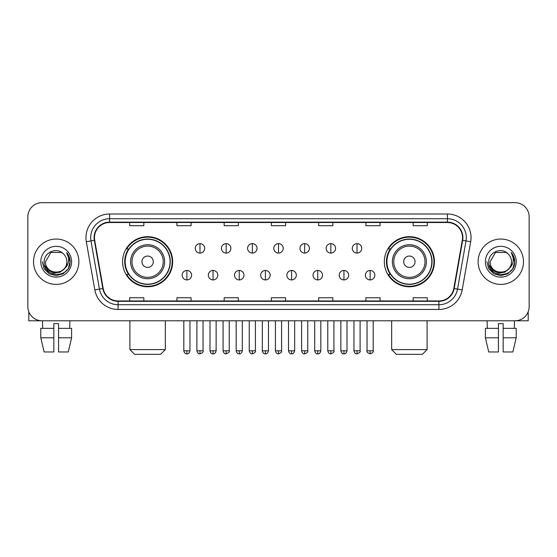<?xml version="1.0" encoding="UTF-8"?>
<svg xmlns="http://www.w3.org/2000/svg" width="557" height="557" viewBox="0 0 557 557"><rect width="100%" height="100%" fill="white"/><g stroke="black" fill="none" stroke-linecap="round" stroke-linejoin="round"><path stroke-width="0.84" d="M384.337 261.727A25.044 25.044 0 0 0 409.374 286.771A25.044 25.044 0 0 0 434.418 261.727A25.044 25.044 0 0 0 409.374 236.683A25.044 25.044 0 0 0 384.337 261.727M122.582 261.727A25.044 25.044 0 0 0 147.626 286.771A25.044 25.044 0 0 0 172.663 261.727A25.044 25.044 0 0 0 147.626 236.683A25.044 25.044 0 0 0 122.582 261.727M128.59 274.483A22.914 22.914 0 0 1 128.59 248.972M390.339 274.483A22.914 22.914 0 0 1 390.339 248.972M27.85 216.84L27.85 306.615A14.176 14.176 0 0 0 42.026 320.79L514.974 320.79A14.176 14.176 0 0 0 529.15 306.615L529.15 216.84A14.176 14.176 0 0 0 514.974 202.664L42.026 202.664A14.176 14.176 0 0 0 27.85 216.84L27.85 306.615M33.517 261.727A22.677 22.677 0 0 0 56.201 284.404A22.677 22.677 0 0 0 78.878 261.727A22.677 22.677 0 0 0 56.201 239.05A22.677 22.677 0 0 0 33.517 261.727A22.677 22.677 0 0 0 56.201 284.404A22.677 22.677 0 0 0 78.878 261.727A22.677 22.677 0 0 0 56.201 239.05A22.677 22.677 0 0 0 33.517 261.727M478.122 261.727A22.677 22.677 0 0 0 500.799 284.404A22.677 22.677 0 0 0 523.483 261.727A22.677 22.677 0 0 0 500.799 239.05A22.677 22.677 0 0 0 478.122 261.727A22.677 22.677 0 0 0 500.799 284.404A22.677 22.677 0 0 0 523.483 261.727A22.677 22.677 0 0 0 500.799 239.05A22.677 22.677 0 0 0 478.122 261.727M94.467 237.63A15.123 15.123 0 0 1 109.59 222.515L447.41 222.515A15.123 15.123 0 0 1 462.303 240.255L453.802 288.449A15.123 15.123 0 0 1 438.916 300.94L118.084 300.94A15.123 15.123 0 0 1 103.198 288.449L94.697 240.255A15.123 15.123 0 0 1 94.467 237.63M94.091 237.63A15.499 15.499 0 0 0 94.328 240.325L102.822 288.512A15.499 15.499 0 0 0 118.084 301.323L438.916 301.323A15.499 15.499 0 0 0 454.178 288.512L462.672 240.325A15.499 15.499 0 0 0 447.41 222.132L109.59 222.132A15.499 15.499 0 0 0 94.091 237.63M86.321 241.731A23.624 23.624 0 0 1 109.59 214.006L447.41 214.006A23.624 23.624 0 0 1 470.679 241.731L462.178 289.925A23.624 23.624 0 0 1 438.916 309.448L118.084 309.448A23.624 23.624 0 0 1 94.822 289.925L86.321 241.731L90.979 240.909A18.896 18.896 0 0 1 109.59 218.734L447.41 218.734A18.896 18.896 0 0 1 466.021 240.909L457.527 289.104A18.896 18.896 0 0 1 438.916 304.721L118.084 304.721A18.896 18.896 0 0 1 99.473 289.104L90.979 240.909A18.896 18.896 0 0 1 90.687 237.63M514.974 202.664L42.026 202.664M42.026 320.79L514.974 320.79M529.15 306.615L529.15 216.84M454.178 288.512L457.527 289.104L466.021 240.909L470.679 241.731M271.412 222.515L271.412 225.71L285.588 225.71L285.588 222.515M224.165 222.515L224.165 225.71L238.34 225.71L238.34 222.515M176.917 222.515L176.917 225.71L191.093 225.71L191.093 222.515M129.67 222.515L129.67 225.71L143.845 225.71L143.845 222.515M318.66 222.515L318.66 225.71L332.835 225.71L332.835 222.515M365.907 222.515L365.907 225.71L380.083 225.71L380.083 222.515M413.155 222.515L413.155 225.71L427.33 225.71L427.33 222.515M285.588 300.94L285.588 297.744L271.412 297.744L271.412 300.94M238.34 300.94L238.34 297.744L224.165 297.744L224.165 300.94M191.093 300.94L191.093 297.744L176.917 297.744L176.917 300.94M143.845 300.94L143.845 297.744L129.67 297.744L129.67 300.94M332.835 300.94L332.835 297.744L318.66 297.744L318.66 300.94M380.083 300.94L380.083 297.744L365.907 297.744L365.907 300.94M427.33 300.94L427.33 297.744L413.155 297.744L413.155 300.94M64.382 268.585C58.715 276.251 44.964 271.35 45.521 261.727C44.866 275.499 67.529 275.499 66.875 261.727C67.529 275.499 44.866 275.499 45.521 261.727L50.861 252.481L61.535 252.481L63.192 253.658C56.64 246.793 44.024 252.446 44.142 261.727C42.945 278.215 69.667 278.639 70.098 262.528L70.126 261.727C70.085 258.225 68.922 255.148 66.631 252.502C68.372 255.357 68.984 258.434 68.469 261.727C67.968 264.526 66.61 266.817 64.382 268.585A10.68 10.68 0 0 0 66.875 261.727C67.529 275.499 44.866 275.499 45.521 261.727L50.861 252.481M66.875 261.727A10.68 10.68 0 0 0 63.192 253.658M65.065 268.014L60.24 272.185L53.925 273.069L48.111 270.437L44.476 265.188M40.793 261.727A15.401 15.401 0 0 0 56.201 277.128A15.401 15.401 0 0 0 71.602 261.727A15.401 15.401 0 0 0 56.201 246.326A15.401 15.401 0 0 0 40.793 261.727M66.631 252.502L70.119 262.131L69.472 257.508L70.119 262.131L69.472 257.508L70.119 262.131L66.736 252.62L70.119 262.131L66.736 252.62L70.126 261.727L68.26 268.69L63.164 273.786L56.201 275.652L49.239 273.786L44.135 268.69L42.276 261.727M66.736 252.62L70.119 262.138M28.797 311.704L28.797 320.79L83.606 320.79M40.786 328.345L40.786 337.793L44.142 351.968L40.786 337.793L40.786 328.345L53.834 328.345L53.834 323.624L58.562 323.624L58.562 328.345L71.609 328.345L71.609 337.793L68.253 351.968L71.609 337.793L58.562 337.793L58.562 328.345M69.904 320.79L69.695 328.345M53.834 328.345L53.834 351.968L44.142 351.968M40.786 337.793L53.834 337.793M68.253 351.968L58.562 351.968L58.562 337.793M42.499 320.79L42.701 328.345M160.618 354.336L134.627 354.336L129.906 349.608L165.338 349.608L160.618 354.336M153.293 261.727A5.667 5.667 0 0 0 147.626 256.06A5.667 5.667 0 0 0 141.951 261.727A5.667 5.667 0 0 0 147.626 267.395A5.667 5.667 0 0 0 153.293 261.727M164.635 261.727A17.009 17.009 0 0 0 147.626 244.718A17.009 17.009 0 0 0 130.617 261.727A17.009 17.009 0 0 0 147.626 278.737A17.009 17.009 0 0 0 164.635 261.727A17.009 17.009 0 0 1 147.626 278.737A17.009 17.009 0 0 1 130.617 261.727M170.066 261.727A22.44 22.44 0 0 0 147.626 239.287A22.44 22.44 0 0 0 125.179 261.727A22.44 22.44 0 0 0 147.626 284.167A22.44 22.44 0 0 0 170.066 261.727M172.19 261.727A24.571 24.571 0 0 1 126.627 274.483L128.904 274.483A22.656 22.656 0 0 0 162.609 278.716A22.656 22.656 0 0 0 162.609 244.739A22.656 22.656 0 0 0 128.904 248.972L126.627 248.972A24.571 24.571 0 0 1 172.19 261.727M422.373 354.336L396.382 354.336L391.662 349.608L427.094 349.608L422.373 354.336M415.049 261.727A5.667 5.667 0 0 0 409.374 256.06A5.667 5.667 0 0 0 403.707 261.727A5.667 5.667 0 0 0 409.374 267.395A5.667 5.667 0 0 0 415.049 261.727M426.384 261.727A17.009 17.009 0 0 0 409.374 244.718A17.009 17.009 0 0 0 392.365 261.727A17.009 17.009 0 0 0 409.374 278.737A17.009 17.009 0 0 0 426.384 261.727A17.009 17.009 0 0 1 409.374 278.737A17.009 17.009 0 0 1 392.365 261.727M431.821 261.727A22.44 22.44 0 0 0 409.374 239.287A22.44 22.44 0 0 0 386.934 261.727A22.44 22.44 0 0 0 409.374 284.167A22.44 22.44 0 0 0 431.821 261.727M433.945 261.727A24.571 24.571 0 0 1 388.382 274.483L390.659 274.483A22.656 22.656 0 0 0 424.364 278.716A22.656 22.656 0 0 0 424.364 244.739A22.656 22.656 0 0 0 390.659 248.972L388.382 248.972A24.571 24.571 0 0 1 433.945 261.727M199.977 243.632A4.728 4.728 0 0 0 195.249 248.352A4.728 4.728 0 0 0 199.977 253.08A4.728 4.728 0 0 0 204.698 248.352A4.728 4.728 0 0 0 199.977 243.632L199.977 253.08A4.728 4.728 0 0 0 204.698 248.352A4.728 4.728 0 0 0 199.977 243.632M226.149 243.632A4.728 4.728 0 0 0 221.421 248.352A4.728 4.728 0 0 0 226.149 253.08A4.728 4.728 0 0 0 230.877 248.352A4.728 4.728 0 0 0 226.149 243.632L226.149 253.08A4.728 4.728 0 0 0 230.877 248.352A4.728 4.728 0 0 0 226.149 243.632M252.328 243.632A4.728 4.728 0 0 0 247.6 248.352A4.728 4.728 0 0 0 252.328 253.08A4.728 4.728 0 0 0 257.049 248.352A4.728 4.728 0 0 0 252.328 243.632L252.328 253.08A4.728 4.728 0 0 0 257.049 248.352A4.728 4.728 0 0 0 252.328 243.632M278.5 243.632A4.728 4.728 0 0 0 273.772 248.352A4.728 4.728 0 0 0 278.5 253.08A4.728 4.728 0 0 0 283.228 248.352A4.728 4.728 0 0 0 278.5 243.632L278.5 253.08A4.728 4.728 0 0 0 283.228 248.352A4.728 4.728 0 0 0 278.5 243.632M304.672 243.632A4.728 4.728 0 0 0 299.951 248.352A4.728 4.728 0 0 0 304.672 253.08A4.728 4.728 0 0 0 309.4 248.352A4.728 4.728 0 0 0 304.672 243.632L304.672 253.08A4.728 4.728 0 0 0 309.4 248.352A4.728 4.728 0 0 0 304.672 243.632M330.851 243.632A4.728 4.728 0 0 0 326.123 248.352A4.728 4.728 0 0 0 330.851 253.08A4.728 4.728 0 0 0 335.579 248.352A4.728 4.728 0 0 0 330.851 243.632L330.851 253.08A4.728 4.728 0 0 0 335.579 248.352A4.728 4.728 0 0 0 330.851 243.632M357.023 243.632A4.728 4.728 0 0 0 352.303 248.352A4.728 4.728 0 0 0 357.023 253.08A4.728 4.728 0 0 0 361.751 248.352A4.728 4.728 0 0 0 357.023 243.632L357.023 253.08A4.728 4.728 0 0 0 361.751 248.352A4.728 4.728 0 0 0 357.023 243.632M186.887 270.465A4.728 4.728 0 0 0 182.16 275.193A4.728 4.728 0 0 0 186.887 279.92A4.728 4.728 0 0 0 191.608 275.193A4.728 4.728 0 0 0 186.887 270.465L186.887 279.92A4.728 4.728 0 0 0 191.608 275.193A4.728 4.728 0 0 0 186.887 270.465M213.059 270.465A4.728 4.728 0 0 0 208.339 275.193A4.728 4.728 0 0 0 213.059 279.92A4.728 4.728 0 0 0 217.787 275.193A4.728 4.728 0 0 0 213.059 270.465L213.059 279.92A4.728 4.728 0 0 0 217.787 275.193A4.728 4.728 0 0 0 213.059 270.465M239.238 270.465A4.728 4.728 0 0 0 234.511 275.193A4.728 4.728 0 0 0 239.238 279.92A4.728 4.728 0 0 0 243.959 275.193A4.728 4.728 0 0 0 239.238 270.465L239.238 279.92A4.728 4.728 0 0 0 243.959 275.193A4.728 4.728 0 0 0 239.238 270.465M265.411 270.465A4.728 4.728 0 0 0 260.69 275.193A4.728 4.728 0 0 0 265.411 279.92A4.728 4.728 0 0 0 270.138 275.193A4.728 4.728 0 0 0 265.411 270.465L265.411 279.92A4.728 4.728 0 0 0 270.138 275.193A4.728 4.728 0 0 0 265.411 270.465M291.59 270.465A4.728 4.728 0 0 0 286.862 275.193A4.728 4.728 0 0 0 291.59 279.92A4.728 4.728 0 0 0 296.31 275.193A4.728 4.728 0 0 0 291.59 270.465L291.59 279.92A4.728 4.728 0 0 0 296.31 275.193A4.728 4.728 0 0 0 291.59 270.465M317.762 270.465A4.728 4.728 0 0 0 313.041 275.193A4.728 4.728 0 0 0 317.762 279.92A4.728 4.728 0 0 0 322.489 275.193A4.728 4.728 0 0 0 317.762 270.465L317.762 279.92A4.728 4.728 0 0 0 322.489 275.193A4.728 4.728 0 0 0 317.762 270.465M343.941 270.465A4.728 4.728 0 0 0 339.213 275.193A4.728 4.728 0 0 0 343.941 279.92A4.728 4.728 0 0 0 348.661 275.193A4.728 4.728 0 0 0 343.941 270.465L343.941 279.92A4.728 4.728 0 0 0 348.661 275.193A4.728 4.728 0 0 0 343.941 270.465M370.113 270.465A4.728 4.728 0 0 0 365.392 275.193A4.728 4.728 0 0 0 370.113 279.92A4.728 4.728 0 0 0 374.84 275.193A4.728 4.728 0 0 0 370.113 270.465L370.113 279.92A4.728 4.728 0 0 0 374.84 275.193A4.728 4.728 0 0 0 370.113 270.465M528.203 311.704L528.203 320.79L473.394 320.79M498.438 328.345L498.438 337.793L485.391 337.793L488.747 351.968L485.391 337.793L485.391 328.345L498.438 328.345L498.438 323.624L503.166 323.624L503.166 328.345L516.214 328.345L516.214 337.793L512.858 351.968L516.214 337.793L503.166 337.793L503.166 328.345M514.501 320.79L514.299 328.345M498.438 337.793L498.438 351.968L488.747 351.968M512.858 351.968L503.166 351.968L503.166 337.793M487.097 320.79L487.305 328.345M511.479 261.727C512.134 275.499 489.471 275.499 490.125 261.727L495.465 252.481L506.139 252.481L507.796 253.658C501.244 246.793 488.628 252.446 488.747 261.727C487.542 278.215 514.271 278.639 514.703 262.528L514.724 261.727C514.689 258.225 513.519 255.148 511.229 252.502C512.976 255.357 513.589 258.434 513.074 261.727C512.572 264.526 511.208 266.817 508.987 268.585A10.68 10.68 0 0 0 511.479 261.727C512.134 275.499 489.471 275.499 490.125 261.727C489.471 275.499 512.134 275.499 511.479 261.727A10.68 10.68 0 0 0 507.796 253.658M508.987 268.585C503.312 276.251 489.568 271.35 490.125 261.727M509.662 268.014L504.844 272.185L498.522 273.069L492.708 270.437L489.081 265.188M485.398 261.727A15.401 15.401 0 0 0 500.799 277.128A15.401 15.401 0 0 0 516.207 261.727A15.401 15.401 0 0 0 500.799 246.326A15.401 15.401 0 0 0 485.398 261.727M511.229 252.502L514.724 262.131L514.069 257.508L514.724 262.131L514.069 257.508L514.724 262.131L511.333 252.62L514.724 262.131L511.333 252.62L514.724 261.727L512.865 268.69L507.761 273.786L500.799 275.652L493.836 273.786L488.74 268.69L486.874 261.727M511.333 252.62L514.724 262.138M447.41 214.006L447.41 222.132M90.979 240.909L94.328 240.325M118.084 309.448L118.084 301.323M438.916 301.323L438.916 309.448M94.822 289.925L102.822 288.512M462.672 240.325L466.021 240.909M109.59 214.006L109.59 222.132M457.527 289.104L462.178 289.925M163.25 261.727A15.624 15.624 0 0 0 147.626 246.103A15.624 15.624 0 0 0 131.995 261.727A15.624 15.624 0 0 0 147.626 277.351A15.624 15.624 0 0 0 163.25 261.727M425.005 261.727A15.624 15.624 0 0 0 409.374 246.103A15.624 15.624 0 0 0 393.75 261.727A15.624 15.624 0 0 0 409.374 277.351A15.624 15.624 0 0 0 425.005 261.727M199.977 350.792L196.9 350.792C197.436 352.978 198.466 354.001 199.977 353.862L199.977 350.792L203.047 350.792L203.047 320.79M226.149 350.792L223.078 350.792C223.615 352.978 224.638 354.001 226.149 353.862L226.149 350.792L229.219 350.792L229.219 320.79M252.328 350.792L249.251 350.792C249.787 352.978 250.81 354.001 252.328 353.862L252.328 350.792L255.398 350.792L255.398 320.79M278.5 350.792L275.43 350.792C275.966 352.978 276.989 354.001 278.5 353.862L278.5 350.792L281.57 350.792L281.57 320.79M304.672 350.792L301.602 350.792C302.138 352.978 303.161 354.001 304.672 353.862L304.672 350.792L307.749 350.792L307.749 320.79M330.851 350.792L327.781 350.792C328.317 352.978 329.34 354.001 330.851 353.862L330.851 350.792L333.922 350.792L333.922 320.79M357.023 350.792L353.953 350.792C354.489 352.978 355.512 354.001 357.023 353.862L357.023 350.792L360.101 350.792L360.101 320.79M186.887 350.792L183.817 350.792C184.353 352.978 185.377 354.001 186.887 353.862L186.887 350.792L189.958 350.792L189.958 320.79M213.059 350.792L209.989 350.792C210.525 352.978 211.549 354.001 213.059 353.862L213.059 350.792L216.13 350.792L216.13 320.79M239.238 350.792L236.168 350.792C236.704 352.978 237.728 354.001 239.238 353.862L239.238 350.792L242.309 350.792L242.309 320.79M265.411 350.792L262.34 350.792C262.876 352.978 263.9 354.001 265.411 353.862L265.411 350.792L268.481 350.792L268.481 320.79M291.59 350.792L288.519 350.792C289.055 352.978 290.079 354.001 291.59 353.862L291.59 350.792L294.66 350.792L294.66 320.79M317.762 350.792L314.691 350.792C315.227 352.978 316.251 354.001 317.762 353.862L317.762 350.792L320.832 350.792L320.832 320.79M343.941 350.792L340.87 350.792C341.406 352.978 342.43 354.001 343.941 353.862L343.941 350.792L347.011 350.792L347.011 320.79M370.113 350.792L367.042 350.792C366.422 351.773 367.446 352.797 370.113 353.862L370.113 350.792L373.183 350.792L373.183 320.79M165.338 320.79L165.338 349.608M129.906 320.79L129.906 349.608M427.094 320.79L427.094 349.608M391.662 320.79L391.662 349.608M196.9 350.792L196.9 320.79M203.047 350.792C203.667 351.773 202.644 352.797 199.977 353.862M223.078 350.792L223.078 320.79M229.219 350.792C229.846 351.773 228.823 352.797 226.149 353.862M249.251 350.792L249.251 320.79M255.398 350.792C256.018 351.773 254.995 352.797 252.328 353.862M275.43 350.792L275.43 320.79M281.57 350.792C282.197 351.773 281.174 352.797 278.5 353.862M301.602 350.792L301.602 320.79M307.749 350.792C308.369 351.773 307.346 352.797 304.672 353.862M327.781 350.792L327.781 320.79M333.922 350.792C334.548 351.773 333.525 352.797 330.851 353.862M353.953 350.792L353.953 320.79M360.101 350.792C360.72 351.773 359.697 352.797 357.023 353.862M183.817 350.792L183.817 320.79M189.958 350.792C189.422 352.978 188.398 354.001 186.887 353.862M209.989 350.792L209.989 320.79M216.13 350.792C215.594 352.978 214.57 354.001 213.059 353.862M236.168 350.792L236.168 320.79M242.309 350.792C241.773 352.978 240.749 354.001 239.238 353.862M262.34 350.792L262.34 320.79M268.481 350.792C267.945 352.978 266.921 354.001 265.411 353.862M288.519 350.792L288.519 320.79M294.66 350.792C294.124 352.978 293.1 354.001 291.59 353.862M314.691 350.792L314.691 320.79M320.832 350.792C320.296 352.978 319.272 354.001 317.762 353.862M340.87 350.792L340.87 320.79M347.011 350.792C346.475 352.978 345.451 354.001 343.941 353.862M367.042 350.792L367.042 320.79M373.183 350.792C373.81 351.773 372.786 352.797 370.113 353.862"/></g></svg>
